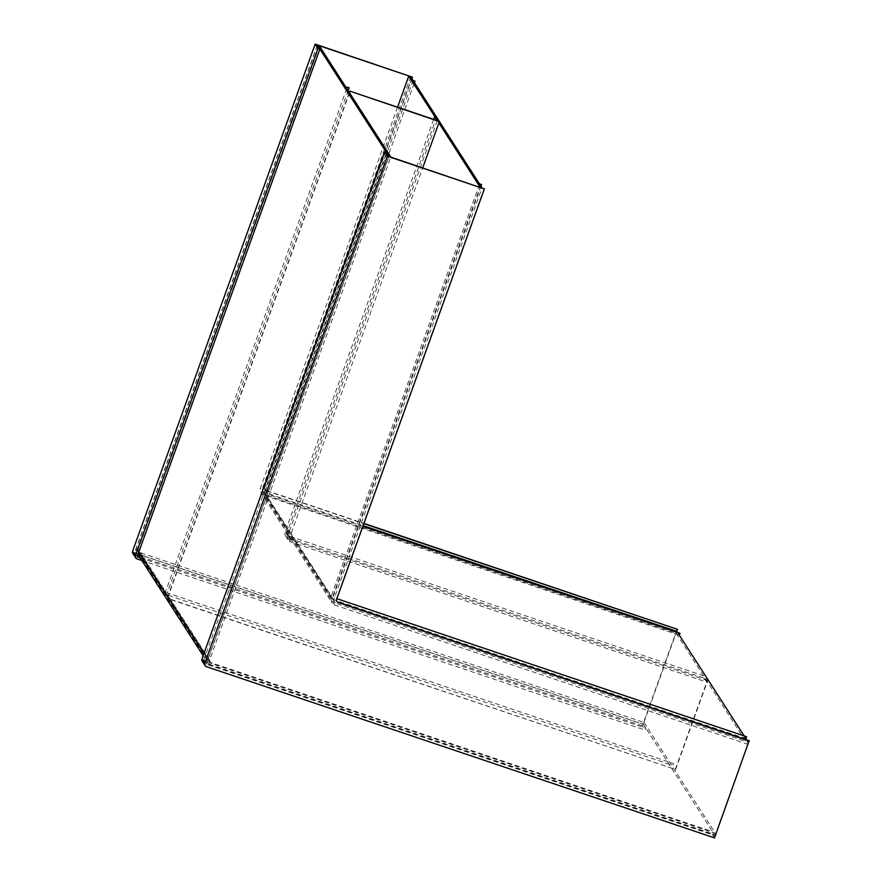 <?xml version="1.0" encoding="UTF-8"?>
<svg xmlns="http://www.w3.org/2000/svg" width="882" height="882" viewBox="0 0 882 882"><rect width="100%" height="100%" fill="white"/><g stroke="black" fill="none" stroke-linecap="round" stroke-linejoin="round"><path stroke-width="0.66" stroke-dasharray="4.41 3.31" d="M397.55 107.196L260.388 488.154A4.774 4.675 147.2 0 0 263.255 494.118L676.163 633.276L676.858 631.369M438.883 122.918L434.859 116.667M676.163 633.276L747.572 744.21L334.664 605.052A4.774 4.675 -32.8 0 1 331.797 599.087L480.095 187.182M410.659 76.734L262.307 488.804A2.734 2.668 147.2 0 0 263.939 492.211L363.13 525.639M746.723 739.91L748.267 742.302L335.347 603.145A2.734 2.668 -32.8 0 1 333.716 599.738L482.013 187.833M747.572 744.21L748.267 742.302M411.883 78.641L264.732 487.382A2.734 2.668 -32.8 0 0 264.986 489.719L264.765 489.367A2.734 2.668 147.2 0 0 266.144 490.436L363.935 523.401M266.144 490.436L266.364 490.789A2.734 2.668 -32.8 0 1 264.986 489.719M266.364 490.789L363.847 523.643M676.726 631.325L643.265 724.243L645.822 728.212L645.139 730.12L141.881 560.522M317.311 45.092L134.759 552.154A0.684 0.673 147.2 0 0 135.166 553.003L643.265 724.243M140.117 557.777L645.822 728.212M677.211 628.976L642.361 725.798L645.139 730.12M412.203 76.8L264.501 487.029A2.734 2.668 147.2 0 0 264.765 489.367M642.361 725.798L134.262 554.569A2.734 2.668 -32.8 0 1 132.884 553.499M317.465 45.324L136.313 548.494A4.774 4.675 -32.8 0 0 139.18 554.458L643.375 724.376L714.784 835.298L210.589 665.392L139.18 554.458M210.589 665.392A4.774 4.675 147.2 0 1 207.733 659.427L388.874 156.257M319.383 45.974L138.231 549.133A2.734 2.668 -32.8 0 0 139.863 552.54L644.058 722.457L643.375 724.376M644.058 722.457L715.467 833.391L211.283 663.473A2.734 2.668 147.2 0 1 209.64 660.067L390.737 157.073M715.467 833.391L714.784 835.298M714.982 835.64L712.424 831.671L204.326 660.431A0.684 0.673 -32.8 0 1 203.985 660.166L206.542 664.135A0.684 0.673 -32.8 0 0 206.884 664.411L714.982 835.64L749.149 740.726M336.67 599.132L336.439 598.779A2.734 2.668 147.2 0 0 336.825 601.292M336.439 598.779L484.141 188.55M206.542 664.135A0.684 0.673 -32.8 0 1 206.476 663.551L389.028 156.5M714.519 837.9L711.741 833.578L712.424 831.671M203.985 660.166A0.684 0.673 -32.8 0 1 203.918 659.582L386.47 152.52M202.265 661.279A2.734 2.668 147.2 0 0 203.643 662.349L711.741 833.578M349.294 92.445L168.153 595.615A2.734 2.668 147.2 0 0 169.785 599.021L675.325 769.391L706.747 682.117L704.189 678.148L704.883 676.24L288.701 535.98A2.734 2.668 -32.8 0 1 287.069 532.574L436.59 117.251M437.229 120.569L287.708 535.903A4.774 4.675 147.2 0 0 290.564 541.868L706.747 682.117M433.679 119.368L285.151 531.934A4.774 4.675 147.2 0 0 288.017 537.899L704.189 678.148M349.526 92.797L168.374 595.956A2.734 2.668 147.2 0 0 170.005 599.363L675.325 769.391M675.557 769.743L707.662 680.562L704.883 676.24M707.662 680.562L291.479 540.302A2.734 2.668 -32.8 0 1 289.847 536.895L422.71 167.845M362.844 526.411L268.922 494.758A2.734 2.668 147.2 0 1 267.29 491.351L414.441 82.61M413.063 80.471L265.372 490.701A4.774 4.675 147.2 0 0 268.238 496.676L679.316 635.194M481.043 186.069L333.892 594.81A2.734 2.668 -32.8 0 0 335.524 598.216L336.836 598.658M745.918 738.653L334.84 600.135A4.774 4.675 -32.8 0 1 331.974 594.17L479.665 183.93M348.114 90.614L167.503 592.285A0.684 0.673 -32.8 0 0 167.922 593.134L673.462 763.514L672.779 765.422L167.227 595.052A2.734 2.668 -32.8 0 1 165.595 591.635L346.747 88.476M331.797 599.087L260.388 488.154M333.716 599.738L262.307 488.804M335.347 603.145L263.939 492.211M334.664 605.052L263.255 494.118M134.759 552.154L137.316 556.123M135.166 553.003L137.283 556.288M134.262 554.569L137.041 558.89M207.733 659.427L203.94 653.551M138.717 552.231L136.313 548.494M209.64 660.067L138.231 549.133M211.283 663.473L139.863 552.54M206.884 664.411L204.326 660.431M206.476 663.551L203.918 659.582M206.421 666.671L203.643 662.349M287.708 535.903L285.151 531.934M290.564 541.868L288.017 537.899M289.847 536.895L287.069 532.574M291.479 540.302L288.701 535.98M262.56 491.142L333.98 602.075M260.84 492.255L332.249 603.178M137.383 556.707L134.825 552.738M209.905 662.404L138.485 551.471M208.174 663.518L203.158 655.723M137.934 554.403L136.765 552.584M285.603 536.024L288.16 539.993M287.323 534.911L290.101 539.233"/><path stroke-width="1.32" d="M434.859 116.667L408.741 76.095L397.55 107.196M480.095 187.182L438.883 122.918M408.741 76.095L410.659 76.734L482.013 187.833M363.13 525.639L676.858 631.369L746.723 739.91M480.161 187.028L482.068 187.668M141.881 560.522L137.041 558.89A2.734 2.668 -32.8 0 1 135.663 557.821L132.884 553.499A2.734 2.668 -32.8 0 1 132.62 551.162L315.172 44.1L317.961 48.422L319.868 49.061L317.311 45.092L412.423 77.153L411.883 78.641M363.847 523.643L677.442 629.329L676.726 631.325M315.172 44.1L412.423 77.153M319.868 49.061L137.316 556.123A0.684 0.673 147.2 0 0 137.724 556.972L140.117 557.777M363.935 523.401L677.442 629.329M135.663 557.821A2.734 2.668 -32.8 0 1 135.398 555.484L317.961 48.422M388.874 156.257L317.465 45.324L319.383 45.974L390.792 156.908L388.874 156.257M749.38 741.078L338.302 602.538A2.734 2.668 -32.8 0 1 336.67 599.132L484.361 188.902L387.341 156.202L204.789 663.264A2.734 2.668 147.2 0 0 206.421 666.671L714.519 837.9L749.149 740.726L338.082 602.186A2.734 2.668 147.2 0 1 336.825 601.292M484.361 188.902L389.028 156.5L386.47 152.52L384.552 151.88L202 658.942A2.734 2.668 147.2 0 0 202.265 661.279L205.043 665.601M387.341 156.202L384.552 151.88M422.71 167.845L439.368 121.562L436.59 117.251L434.672 116.6L437.229 120.569L349.779 91.1L349.294 92.445M439.368 121.562L349.779 91.1M434.672 116.6L433.679 119.368M350.011 91.452L349.526 92.797M414.441 82.61L414.981 81.122L413.063 80.471M679.316 635.194L680 633.298L362.844 526.411M336.836 598.658L746.602 736.757L745.918 738.653M479.665 183.93L481.583 184.581L481.043 186.069M346.747 88.476L347.232 87.131L349.14 87.77L348.114 90.614M137.283 556.288L137.724 556.972M132.62 551.162L135.398 555.484M203.94 653.551L138.717 552.231M204.789 663.264L202 658.942M203.158 655.723L137.934 554.403"/></g></svg>

